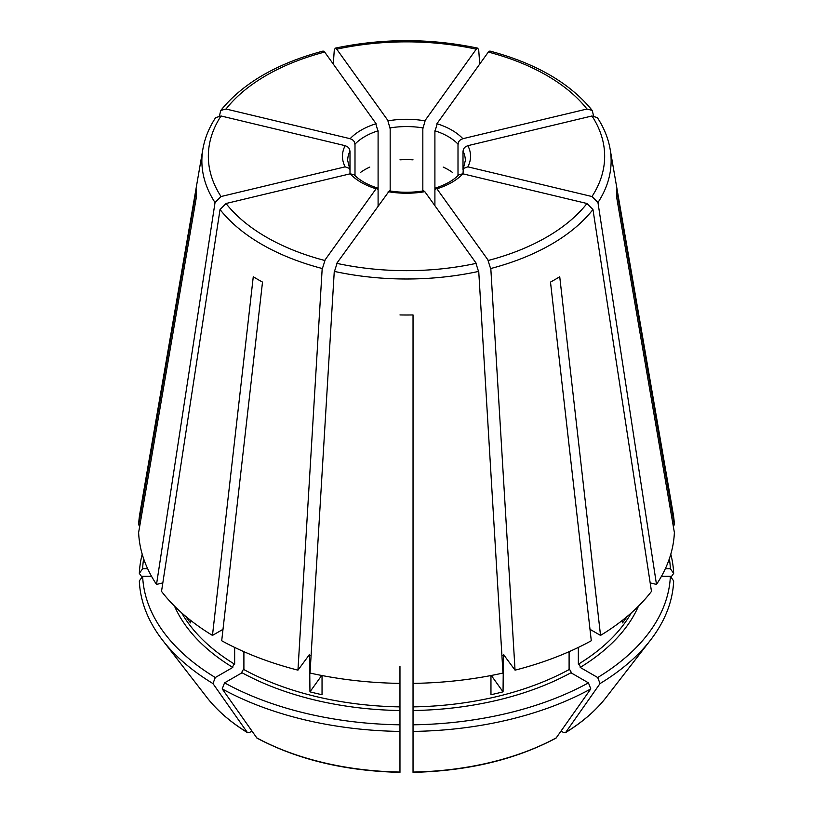 <?xml version="1.0" encoding="UTF-8"?>
<svg xmlns="http://www.w3.org/2000/svg" width="813" height="813" viewBox="0 0 813 813"><rect width="100%" height="100%" fill="white"/><g stroke="black" fill="none" stroke-linecap="round" stroke-linejoin="round"><path stroke-width="1.22" d="M354.905 144.938C354.996 141.513 353.096 139.379 349.194 138.545M378.055 131.564L375.687 123.251M349.661 168.474L347.679 160.527A58.821 33.963 180 0 1 349.997 151.096L349.997 169.958L349.661 168.474L345.139 166.848A64.044 36.981 180 0 1 345.139 145.669L221.024 115.985L215.618 117.641C209.043 127.712 204.795 138.2 202.884 149.104L139.877 513.349A267.955 154.704 180 0 0 138.627 524.944L196.329 189.836A210.272 121.401 0 0 0 196.329 197.386L138.627 532.495A267.955 154.704 180 0 0 156.513 584.415L162.813 582.911M345.139 166.848L221.024 196.533L215.039 202.549L156.513 584.415M349.905 151.909C349.997 148.484 348.096 146.35 344.184 145.517M378.096 205.709L378.096 190.262L377.344 187.986C367.11 184.642 359.376 180.222 354.153 174.724L350.139 173.819L226.024 203.504L220.038 209.52L161.523 591.386A267.955 154.704 180 0 0 212.467 635.41L223.006 629.323M377.344 187.986L376.084 188.799L324.672 260.455A198.159 114.409 180 0 1 266.379 237.152A198.159 114.409 180 0 1 226.024 203.504M424.843 191.685L423.654 190.852C412.221 192.742 400.779 192.742 389.346 190.852L336.745 263.341A198.159 114.409 180 0 0 476.255 263.341L424.843 191.685A64.044 36.981 180 0 1 388.157 191.685M142.001 577.169L139.328 573.389A267.253 154.297 180 0 1 142.214 554.232M458.004 175.578L458.004 144.125A58.821 33.963 180 0 0 448.095 136.513A58.821 33.963 180 0 0 434.904 130.791L434.904 190.262L435.656 187.986L436.916 188.799L488.328 260.455A198.159 114.409 180 0 0 586.976 203.504L462.861 173.819A64.044 36.981 180 0 1 436.916 188.799M435.656 187.986C445.89 184.642 453.624 180.222 458.847 174.724L462.861 173.819M174.521 606.142A239.195 138.098 180 0 0 232.803 667.422L215.303 677.524A263.94 152.387 0 0 1 142.641 576.254L151.513 576.254M463.004 173.85L463.339 168.474L467.861 166.848L591.976 196.533L597.962 202.549L656.487 584.415L650.187 582.911M463.095 151.909C463.004 148.484 464.904 146.35 468.816 145.517M224.551 682.859L242.05 672.758A239.195 138.098 180 0 0 399.966 710.521L399.966 772.35C345.149 771.039 297.477 759.627 256.949 738.113L222.203 688.906L224.551 682.859A263.94 152.387 0 0 0 399.966 724.81M458.095 144.938C458.004 141.513 459.904 139.379 463.806 138.545M413.034 724.81L413.034 710.521A239.195 138.098 180 0 0 570.95 672.758L588.449 682.859L590.797 688.906L556.051 738.113C515.523 759.627 467.851 771.039 413.034 772.35L413.034 724.81A263.94 152.387 0 0 0 588.449 682.859M569.242 668.825L571.661 673.001M413.034 706.182L413.034 710.938M592.962 209.52A204.632 118.139 180 0 1 490.808 268.503L515.046 670.156A267.955 154.704 180 0 0 591.295 640.746L550.492 282.081A210.272 121.401 0 0 0 559.73 276.745L600.533 635.41A267.955 154.704 180 0 0 651.477 591.386L592.962 209.52L586.976 203.504M243.9 651.68L243.9 669.556A236.583 136.594 180 0 0 399.966 706.883L399.966 683.377A267.955 154.704 180 0 1 310.027 673.052L334.265 271.39A204.632 118.139 180 0 0 478.735 271.39L502.973 673.052A267.955 154.704 180 0 1 413.034 683.377L413.034 706.883A236.583 136.594 180 0 0 569.1 669.556L569.1 651.68M190.506 620.278L190.506 622.88A236.583 136.594 0 0 1 185.964 616.589M443.217 167.082A58.821 33.963 180 0 1 452.455 172.417M334.245 272.162L337.232 262.762M322.039 675.532L322.039 694.729A236.583 136.594 0 0 1 309.956 691.843L321.704 675.471M399.966 159.856A58.821 33.963 180 0 1 413.034 159.856M490.961 675.532L490.961 694.729A236.583 136.594 0 0 0 503.044 691.843L491.296 675.471M478.755 272.162L475.768 262.762M360.545 172.417A58.821 33.963 180 0 1 369.783 167.082M622.494 620.278L622.494 622.88A236.583 136.594 0 0 0 627.036 616.589M142.641 576.254L139.328 580.939A267.253 154.297 180 0 0 162.529 640.156A267.253 154.297 180 0 0 212.955 683.57L247.315 732.422L249.317 732.594L251.888 731.111M593.561 115.792L592.199 110.416L586.976 109.013L462.861 138.698A64.044 36.981 180 0 0 451.784 130.11A64.044 36.981 180 0 0 436.916 123.718L488.328 52.062A198.159 114.409 180 0 1 586.976 109.013M181.695 612.911A236.583 136.594 180 0 0 234.652 664.221L234.652 647.422M232.101 667.666L234.51 663.489M215.303 677.524L212.955 683.57M220.038 209.52A204.632 118.139 180 0 0 261.806 244.388A204.632 118.139 180 0 0 322.192 268.503L297.954 670.156A267.955 154.704 180 0 1 221.705 640.746L262.508 282.081A210.272 121.401 0 0 1 253.27 276.745L212.467 635.41M437.313 123.251L434.945 131.564M592.199 110.416C570.086 83.16 535.97 63.363 489.863 51.046L488.328 52.062M422.831 190.984L422.831 127.905A58.821 33.963 180 0 0 390.169 127.905L390.169 190.984M387.76 120.365L390.128 128.678M333.269 64.044L334.265 50.315L335.241 48.15L336.745 49.176L388.157 120.832A64.044 36.981 180 0 1 424.843 120.832L476.255 49.176L477.759 48.15L478.735 50.315L479.731 64.044M399.966 710.938L399.966 706.182M399.966 676.66L399.966 667.392M399.966 666.284L399.966 683.377M399.966 314.946A210.272 121.401 0 0 0 413.034 314.946L413.034 666.284M578.348 647.422L578.348 664.221A236.583 136.594 180 0 0 631.305 612.911M669.363 558.734A263.94 152.387 180 0 1 670.359 568.704L665.349 568.704M670.999 577.169L673.672 573.389L670.359 568.704M673.672 573.389A267.253 154.297 0 0 0 670.786 554.232M503.044 691.843L503.43 654.414L515.046 670.156M243.758 668.825L241.339 673.001M309.956 691.843L309.57 654.414L297.954 670.156M399.966 731.415A267.253 154.297 180 0 1 222.203 688.906M590.797 688.906A267.253 154.297 180 0 1 413.034 731.415M670.359 576.254L673.672 580.939A267.253 154.297 180 0 1 650.471 640.156A267.253 154.297 180 0 1 600.045 683.57L597.697 677.524A263.94 152.387 0 0 0 670.359 576.254L661.487 576.254M561.112 731.111L563.683 732.594L565.685 732.422L600.045 683.57M143.637 558.734A263.94 152.387 0 0 0 142.641 568.704L147.651 568.704M139.328 573.389L142.641 568.704M139.927 524.944L138.627 524.944M589.994 629.323L600.533 635.41M673.073 524.944L674.373 524.944L616.671 189.836A210.272 121.401 180 0 1 616.671 197.386L674.373 532.495A267.955 154.704 180 0 1 656.487 584.415M597.697 677.524L580.197 667.422A239.195 138.098 180 0 0 638.479 606.142M597.962 202.549A204.632 118.139 180 0 0 610.116 149.104L673.123 513.349A267.955 154.704 180 0 1 674.373 524.944M349.997 173.85L349.997 169.958M354.996 175.578L354.996 144.125A58.821 33.963 180 0 1 378.096 130.791L378.096 190.262M463.004 169.958L463.004 151.096A58.821 33.963 180 0 1 465.321 160.527L463.339 168.474M434.904 205.709L434.904 190.262M422.872 128.678L425.24 120.365M325.159 259.875L322.172 269.276M413.034 683.377L413.034 314.946M487.841 259.875L490.828 269.276M467.861 166.848A64.044 36.981 180 0 0 467.861 145.669L591.976 115.985L597.382 117.641C603.957 127.712 608.205 138.2 610.116 149.104M226.024 109.013A198.159 114.409 180 0 1 324.672 52.062L376.084 123.718A64.044 36.981 180 0 0 350.139 138.698L226.024 109.013L220.801 110.416L219.439 115.792M324.672 52.062L323.137 51.046C277.03 63.363 242.914 83.16 220.801 110.416M578.49 663.489L580.899 667.666M221.024 196.533A198.159 114.409 180 0 1 221.024 115.985M376.084 188.799A64.044 36.981 180 0 1 350.139 173.819M504.334 655.217A236.583 136.594 180 0 1 503.044 655.552M309.956 655.552A236.583 136.594 180 0 1 308.666 655.217M162.529 640.156L206.868 697.391A218.687 126.259 0 0 0 247.315 732.422M256.552 737.757A218.687 126.259 0 0 0 399.966 772.055M413.034 772.055A218.687 126.259 0 0 0 556.448 737.757M565.685 732.422A218.687 126.259 0 0 0 606.132 697.391L650.471 640.156M215.039 202.549A204.632 118.139 180 0 1 202.884 149.104M591.976 115.985A198.159 114.409 180 0 1 591.976 196.533M336.745 49.176A198.159 114.409 180 0 1 476.255 49.176M206.868 697.391C217.101 710.552 230.699 722.33 247.66 732.747M606.132 697.391C595.899 710.552 582.301 722.33 565.34 732.747M477.759 48.15C430.25 38.17 382.75 38.17 335.241 48.15"/></g></svg>
